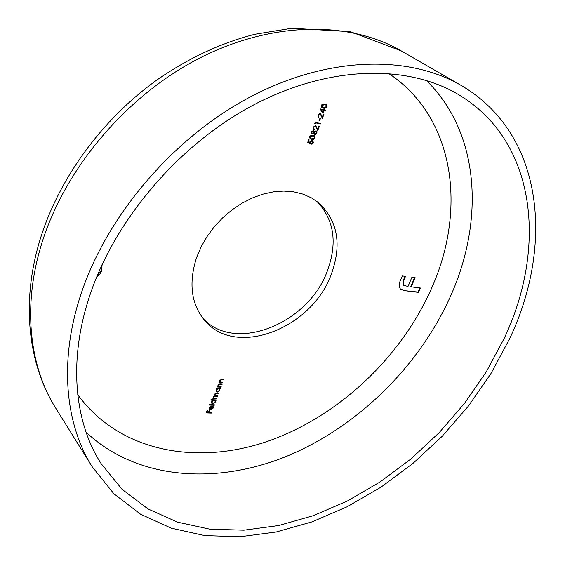 <?xml version="1.0" encoding="UTF-8"?>
<svg xmlns="http://www.w3.org/2000/svg" width="565" height="565" viewBox="0 0 565 565"><rect width="100%" height="100%" fill="white"/><g stroke="black" fill="none" stroke-linecap="round" stroke-linejoin="round"><path stroke-width="0.85" d="M89.086 297.642C68.153 361.777 74.728 422.564 101.079 463.575L122.089 489.339L147.945 508.91L177.551 522.159L209.841 529.179L243.833 530.189L278.623 525.549L313.406 515.647L347.461 500.943L380.153 481.896L410.896 458.978L439.146 432.684L464.416 403.509L486.211 371.975L504.072 338.633C546.793 248.904 537.598 141.37 458.159 94.369C407.711 64.474 329.791 65.109 254.278 104.596C178.9 144.124 113.897 220.583 89.086 297.642M509.411 339.162C553.905 246.142 544.526 133.905 460.955 85.322C408.65 54.911 328.124 55.914 250.189 96.975C172.403 138.072 105.493 217.214 80.124 296.759C58.908 362.384 65.54 424.485 92.13 466.676L113.812 493.697L140.572 514.235L171.244 528.162L204.714 535.578L239.934 536.75L275.974 532.039L311.993 521.876L347.249 506.727L381.085 487.094L412.902 463.455L442.148 436.321L468.307 406.2L490.893 373.627L509.411 339.162M196.62 257.421C188.399 283.157 191.147 304.231 204.855 320.652C236.106 358.245 311.845 328.314 331.154 274.632C342.037 244.949 337.905 221.021 318.773 202.856L311.364 197.821L302.946 194.113L293.68 191.846L283.75 191.076L273.361 191.867L262.732 194.205L252.103 198.068L241.707 203.386L231.791 210.046L222.575 217.906L214.276 226.784L207.087 236.481L201.154 246.771L196.62 257.421M203.195 318.667C235.527 353.513 308.455 323.441 327.276 271.144C337.708 242.795 334.19 219.503 316.732 201.267M214.396 404.808L214.22 405.275L208.944 405.041L209.114 404.582L214.396 404.808M213.033 400.239L210.78 400.14L210.957 399.674L216.24 399.921L215.413 400.352L215.548 401.927L212.857 403.805L211.819 403.332L211.663 401.736L213.033 400.239L210.929 399.752M221.205 386.75L221.028 387.216L217.264 387.011L218.118 386.58L217.921 385.09L220.364 383.762L222.285 383.875L222.109 384.341L219.467 384.249L218.351 385.196L218.478 386.283L221.205 386.75M222.871 382.336L222.695 382.802L218.923 382.59L219.785 382.159L219.587 380.655L222.031 379.334L223.959 379.447L223.775 379.92L221.134 379.821L220.018 380.768L220.145 381.862L222.871 382.336M310.1 143.446L307.699 142.281L308.638 139.781L309.182 139.894L308.398 141.963L309.669 142.578L309.832 141.843L312.276 140.282L312.918 140.565L313.328 142.79L311.153 144.336L312.805 142.648L312.494 141.017L312.05 140.826L310.34 142.055L310.1 143.446L307.734 142.182M313.165 135.325L314.564 135.875L315.136 138.015L314.825 138.595L312.968 139.597L310.107 138.891L309.592 136.843L309.903 136.257L311.202 135.339L313.165 135.325M315.305 126.278L313.73 127.372L314.211 129.611L313.639 129.35L313.201 127.231L315.468 125.713L317.728 129.208L318.801 126.355L319.338 126.475L317.77 130.635L315.68 126.44L314.889 125.967L313.321 127.069L313.73 127.372M315.524 122.993L315.171 123.94L314.762 123.46L315.192 122.315L320.468 123.481L320.256 124.032L315.108 122.69L314.804 123.502M320.468 118.438L319.571 120.804L319.034 120.684L319.924 118.318L320.468 118.438M319.945 113.932L318.363 115.034L318.837 117.301L318.286 117.047L317.834 114.886L320.108 113.367L322.361 116.913L323.441 114.038L323.978 114.158L322.403 118.353L320.298 114.088L319.522 113.636L317.947 114.737L318.363 115.034M324.084 110.394L322.975 113.332L320.087 108.876L323.752 109.716L324.02 108.996L324.557 109.123L324.289 109.836L325.504 110.118L325.299 110.669L323.66 110.097L322.629 112.823M324.939 104.017L326.273 104.546L326.902 106.806L326.584 107.392L324.72 108.388L321.937 107.689L321.351 105.514L321.881 104.659L323.265 103.925L324.939 104.017M311.386 132.076L313.406 130.628L314.182 131.737L316.033 130.854L316.944 131.553L316.909 133.298L314.507 135.021L313.519 133.502L311.711 133.997L311.386 132.076M217.384 388.586L216.685 388.55L216.861 388.084L220.625 388.282L219.799 388.72L219.926 390.309L217.228 392.188L216.204 391.722L216.042 390.09L217.384 388.586L216.826 388.169M216.812 398.396L216.635 398.862L212.878 398.678L213.711 398.247L213.478 396.905L214.841 395.74L214.453 394.306L216.734 393.113L218.768 393.212L218.591 393.678L216.55 393.579L214.891 394.412L214.982 395.338L217.786 395.804L217.617 396.27L215.703 396.178L213.909 397.011L214.015 397.937L216.812 398.396M210.533 409.018L210.851 409.42L212.751 408.107L212.482 406.687L213.139 406.56L213.231 408.064L210.59 409.879L209.495 409.392L209.347 407.895L210.66 406.412L212.122 406.051L210.851 409.42L210.258 409.463L210.59 409.879M211.437 412.648L211.268 413.107L206.126 412.909L207.065 410.402L207.595 410.423L206.825 412.464L208.414 412.528L209.177 410.487L209.707 410.508L208.937 412.549L211.437 412.648M411.207 286.851L420.395 288.016L418.517 292.402L404.42 290.657L400.642 289.245C398.735 287.041 398.678 284.047 400.479 280.261L402.301 275.939L405.522 276.37L403.452 281.271L403.735 285.396L408.022 286.448L411.934 277.217L415.12 277.641L411.207 286.851L410.797 286.512L414.597 277.577M102.187 264.349L101.389 271.49L99.454 274.703L96.551 277.267M326.033 104.405L326.902 106.806M326.478 106.51L325.44 107.753L322.926 107.943L323.349 108.24M322.926 107.943L321.746 107.534M325.758 104.97L324.303 104.278L321.478 105.33L322.17 107.06M321.902 105.627L322.361 107.223L323.561 107.682L326.372 106.658L325.85 105.034L324.727 104.574L321.902 105.627L321.478 105.33M324.303 104.278L324.727 104.574M324.07 109.01L324.289 109.836M325.016 110.005L325.299 110.669M324.875 110.373L323.66 110.097M323.54 110.267L320.828 109.448L322.848 112.117L323.54 110.267L321.245 109.744L322.848 112.117M320.828 109.448L321.245 109.744M317.947 114.737L318.49 116.39M318.603 116.51L318.837 117.301M320.376 113.459L322.361 116.913M323.491 114.052L322.114 117.704M320.072 113.975L319.522 113.636M319.974 118.325L319.154 120.507L319.571 120.804M319.974 123.375L320.256 124.032M319.839 123.728L315.108 122.69M313.321 127.069L313.843 128.693M313.978 128.834L314.211 129.611M313.794 129.307L313.441 129.18M315.764 125.811L317.728 129.208M318.851 126.362L317.481 129.992M315.454 126.32L314.889 125.967M313.533 130.663L314.182 131.737M316.329 130.953L316.944 131.553M316.527 131.242L316.909 133.298M316.499 132.994L314.098 134.71L314.507 135.021M313.165 133.241L313.519 133.502M312.72 133.552L311.654 133.849L312.064 134.159M315.913 131.426L314.747 131.207M314.133 131.694L313.745 132.358L314.232 134.145M313.165 131.165L311.986 131.151M311.781 131.377L311.866 133.305M313.18 131.179L311.915 132.224L312.057 133.517L313.617 132.563L313.391 131.271L312.77 130.868M311.499 131.913L311.915 132.224M315.835 131.405L314.161 132.662L314.415 134.336L316.372 133.178L316.146 131.539L315.418 131.101M313.745 132.358L314.161 132.662M314.352 135.741L315.136 138.015M314.719 137.705L313.688 138.941L311.188 139.16L311.605 139.47M311.188 139.16L309.917 138.729M309.726 136.631L310.545 138.453L311.809 138.919L314.599 137.881L314.189 136.384L312.544 135.565L309.726 136.631L310.355 138.277M312.544 135.565L312.954 135.868L310.143 136.942M314.189 136.384L312.954 135.868M308.688 139.788L307.989 141.653L308.398 141.963M312.692 140.431L313.328 142.79M312.918 142.479L311.287 143.983M311.64 140.516L309.924 141.744L310.34 142.055M309.924 141.744L309.691 143.136M222.391 382.307L222.695 382.802M222.356 382.399L219.065 382.208M223.479 379.419L223.775 379.92M223.436 379.518L220.957 379.398M220.816 379.447L221.134 379.821M219.707 380.393L220.018 380.768M219.608 380.591L220.004 381.629M220.724 386.721L221.028 387.216M220.689 386.813L217.405 386.63M221.805 383.847L222.109 384.341M221.777 383.939L219.305 383.826M219.149 383.875L219.467 384.249M218.041 384.822L218.351 385.196M217.949 385.019L218.337 386.05M220.145 388.261L220.449 388.748M220.11 388.346L219.46 388.31L219.799 388.72M219.46 388.31L219.926 390.309M217.532 391.722L216.889 391.778L217.228 392.188M216.889 391.778L216.063 391.496M219.171 388.826L218.238 388.247L217.278 388.466M216.091 389.963L216.48 391.121M218.577 388.649L216.508 390.104L216.614 391.347L217.412 391.722L219.474 390.267L219.368 389.002L218.238 388.247M216.197 389.737L216.508 390.104M216.331 398.374L216.635 398.862M216.303 398.452L213.026 398.29M214.467 395.302L214.841 395.74M218.288 393.191L218.591 393.678M218.252 393.275L215.781 393.162M214.58 394.038L214.891 394.412M214.488 394.222L214.855 395.112M217.306 395.783L217.617 396.27M217.278 395.86L214.764 395.761M213.605 396.637L213.909 397.011M213.521 396.814L213.881 397.704M215.759 399.893L216.063 400.38M215.731 399.971L215.081 399.942L215.413 400.352M215.081 399.942L215.548 401.927M213.118 403.339L212.525 403.389L212.857 403.805M212.525 403.389L211.677 403.106M214.799 400.472L213.86 399.886L212.92 400.098M211.72 401.602L212.094 402.732M214.191 400.295L212.129 401.75L212.235 402.965L213.033 403.339L215.096 401.885L214.997 400.656L213.86 399.886M211.826 401.376L212.129 401.75M213.916 404.787L214.22 405.275M213.888 404.865L209.092 404.653M212.934 406.355L213.231 408.064M210.258 409.463L209.325 409.138M211.621 406.08L209.82 407.888L209.806 408.869L210.406 409.35L211.218 406.171M209.41 407.746L209.693 408.721M209.481 408.46L209.806 408.869M209.523 407.513L209.82 407.888M210.957 412.627L211.268 413.107M210.936 412.69L206.274 412.514M207.115 410.402L206.5 412.055L206.825 412.464M209.227 410.487L208.612 412.132L208.937 412.549M419.873 287.952L418.114 292.063L418.517 292.402M418.114 292.063L404.42 290.657M404.01 290.318L400.451 289.068M405.006 276.299L403.05 280.932L403.452 281.271M403.05 280.932L403.544 285.212M102.032 264.681L101.813 270.353M101.495 269.957L96.897 276.419M86.05 432.176C137.33 480.321 216.769 484.911 287.295 456.026C358.033 426.547 419.4 366.148 450.799 295.608C484.283 220.647 480.271 133.086 426.271 80.4M77.744 394.631C119.434 452.134 197.058 465.638 267.662 441.307C338.562 416.525 401.327 357.398 431.907 287.529C466.485 209.756 455.418 117.478 388.466 73.344M55.744 408.17C28.088 364.178 20.94 302.395 39.91 240.167C58.287 179.719 100.768 120.797 155.283 81.155C187.072 58.76 220.294 43.124 254.942 34.253L291.879 28.25L350.455 31.689L401.27 50.907C349.777 21.018 272.556 20.792 199.191 58.322C125.96 95.902 64.085 169.486 41.351 244.765C22.346 306.866 29.599 366.643 55.744 408.17L92.13 466.676M321.111 114.751L321.534 115.048M316.478 127.061L316.894 127.365M221.671 379.412L222.01 379.814M220.004 383.84L220.343 384.242M216.218 393.169L216.55 393.579M215.371 395.768L215.703 396.178M401.27 50.907L460.955 85.322M322.361 107.223L321.937 106.926M325.85 105.034L325.426 104.737M318.667 116.559L318.25 116.256M320.298 114.088L319.875 113.791M314.02 128.869L313.61 128.559M315.68 126.44L315.263 126.136M313.391 131.271L312.982 130.96M312.057 133.517L311.647 133.206M316.146 131.539L315.729 131.235M314.415 134.336L314.006 134.025M310.545 138.453L310.136 138.143M312.494 141.017L312.085 140.706M220.145 381.862L219.806 381.46M218.478 386.283L218.139 385.881M219.368 389.002L219.036 388.6M216.614 391.347L216.282 390.938M214.982 395.338L214.651 394.928M214.015 397.937L213.683 397.527M214.997 400.656L214.665 400.246M212.235 402.965L211.903 402.548M209.89 409.011L209.566 408.594M403.735 285.396L403.332 285.057"/></g></svg>

